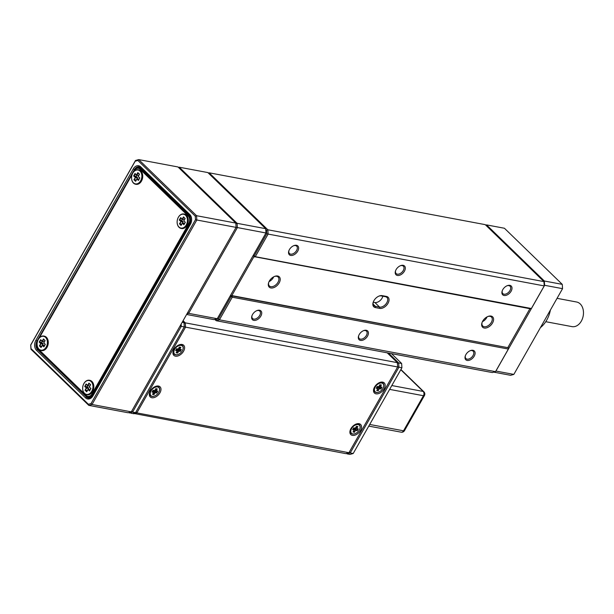 <?xml version="1.0" encoding="UTF-8"?>
<svg xmlns="http://www.w3.org/2000/svg" width="614" height="614" viewBox="0 0 614 614"><rect width="100%" height="100%" fill="white"/><g stroke="black" fill="none" stroke-linecap="round" stroke-linejoin="round"><path stroke-width="0.92" d="M482.719 321.122A7.199 4.505 -45.9 0 1 488.023 316.44A7.199 4.505 -45.9 0 1 493.004 317.3A7.199 4.505 -45.9 0 1 492.535 322.964A7.199 4.505 -45.9 0 1 484.86 328.083A7.199 4.505 -45.9 0 1 482.036 322.611A7.199 4.505 -45.9 0 1 482.719 321.122M482.151 322.304A6.263 3.922 134.1 0 0 482.742 326.026A6.263 3.922 134.1 0 0 491.369 322.335A6.263 3.922 134.1 0 0 491.461 317.039A6.263 3.922 134.1 0 0 487.723 316.563M375.415 307.591A7.199 4.505 -45.9 0 1 373.22 302.18A7.199 4.505 -45.9 0 1 373.903 300.691A7.199 4.505 -45.9 0 1 379.206 296.009A7.199 4.505 -45.9 0 1 382.207 295.641L386.475 296.439A7.199 4.505 -45.9 0 1 387.987 303.339A7.199 4.505 -45.9 0 1 379.682 308.389L375.415 307.591L375.331 306.302L379.598 307.1A6.263 3.922 134.1 0 0 386.16 303.707A6.263 3.922 134.1 0 0 386.912 297.414A6.263 3.922 134.1 0 0 385.5 296.708L381.233 295.91A6.263 3.922 134.1 0 0 378.907 296.132M373.335 301.873A6.263 3.922 134.1 0 0 373.926 305.595A6.263 3.922 134.1 0 0 375.331 306.302L373.182 304.214M502.789 289.631A6.102 3.822 -45.9 0 1 507.287 285.663A6.102 3.822 -45.9 0 1 511.508 286.393A6.102 3.822 -45.9 0 1 511.117 291.197A6.102 3.822 -45.9 0 1 504.608 295.541A6.102 3.822 -45.9 0 1 502.214 290.898A6.102 3.822 -45.9 0 1 502.789 289.631M502.329 290.591A5.165 3.231 134.1 0 0 502.828 293.615A5.165 3.231 134.1 0 0 509.95 290.568A5.165 3.231 134.1 0 0 510.027 286.201A5.165 3.231 134.1 0 0 506.987 285.786M465.896 354.593A6.102 3.822 -45.9 0 1 470.393 350.617A6.102 3.822 -45.9 0 1 474.614 351.346A6.102 3.822 -45.9 0 1 474.215 356.151A6.102 3.822 -45.9 0 1 467.707 360.495A6.102 3.822 -45.9 0 1 465.32 355.851A6.102 3.822 -45.9 0 1 465.896 354.593M465.427 355.544A5.165 3.231 134.1 0 0 465.934 358.568A5.165 3.231 134.1 0 0 473.049 355.521A5.165 3.231 134.1 0 0 473.125 351.154A5.165 3.231 134.1 0 0 470.086 350.748M289.424 249.576A6.102 3.822 -45.9 0 1 293.922 245.608A6.102 3.822 -45.9 0 1 298.143 246.337A6.102 3.822 -45.9 0 1 297.744 251.141A6.102 3.822 -45.9 0 1 291.236 255.485A6.102 3.822 -45.9 0 1 288.849 250.834A6.102 3.822 -45.9 0 1 289.424 249.576M288.964 250.535A5.165 3.231 134.1 0 0 289.463 253.551A5.165 3.231 134.1 0 0 296.577 250.512A5.165 3.231 134.1 0 0 296.654 246.137A5.165 3.231 134.1 0 0 293.615 245.73M252.523 314.529A6.102 3.822 -45.9 0 1 257.02 310.561A6.102 3.822 -45.9 0 1 261.242 311.29A6.102 3.822 -45.9 0 1 260.843 316.095A6.102 3.822 -45.9 0 1 254.342 320.439A6.102 3.822 -45.9 0 1 251.947 315.796A6.102 3.822 -45.9 0 1 252.523 314.529M252.062 315.489A5.165 3.231 134.1 0 0 252.561 318.512A5.165 3.231 134.1 0 0 259.676 315.466A5.165 3.231 134.1 0 0 259.753 311.091A5.165 3.231 134.1 0 0 256.721 310.684M269.346 281.066A7.199 4.505 -45.9 0 1 274.658 276.384A7.199 4.505 -45.9 0 1 279.631 277.244A7.199 4.505 -45.9 0 1 279.163 282.908A7.199 4.505 -45.9 0 1 271.495 288.027A7.199 4.505 -45.9 0 1 268.671 282.547A7.199 4.505 -45.9 0 1 269.346 281.066M268.778 282.248A6.263 3.922 134.1 0 0 269.369 285.971A6.263 3.922 134.1 0 0 277.996 282.279A6.263 3.922 134.1 0 0 278.088 276.983A6.263 3.922 134.1 0 0 274.358 276.507M359.205 334.561A6.102 3.822 -45.9 0 1 363.703 330.593A6.102 3.822 -45.9 0 1 367.924 331.322A6.102 3.822 -45.9 0 1 367.533 336.119A6.102 3.822 -45.9 0 1 361.024 340.463A6.102 3.822 -45.9 0 1 358.63 335.82A6.102 3.822 -45.9 0 1 359.205 334.561M358.745 335.513A5.165 3.231 134.1 0 0 359.244 338.537A5.165 3.231 134.1 0 0 366.366 335.49A5.165 3.231 134.1 0 0 366.443 331.123A5.165 3.231 134.1 0 0 363.404 330.716M396.107 269.607A6.102 3.822 -45.9 0 1 400.604 265.639A6.102 3.822 -45.9 0 1 404.826 266.369A6.102 3.822 -45.9 0 1 404.426 271.165A6.102 3.822 -45.9 0 1 397.926 275.509A6.102 3.822 -45.9 0 1 395.531 270.866A6.102 3.822 -45.9 0 1 396.107 269.607M395.646 270.559A5.165 3.231 134.1 0 0 396.145 273.583A5.165 3.231 134.1 0 0 403.26 270.536A5.165 3.231 134.1 0 0 403.337 266.169A5.165 3.231 134.1 0 0 400.305 265.762M269.078 281.58A6.263 3.922 134.1 0 0 273.268 277.681A6.263 3.922 134.1 0 0 273.69 276.822M482.45 321.636A6.263 3.922 134.1 0 0 486.641 317.745A6.263 3.922 134.1 0 0 487.063 316.878M215.399 319.242L215.767 319.602L218.43 318.866L231.087 296.585L230.281 295.802M253.306 255.27L254.112 256.053L266.775 233.765L266.545 230.227L265.739 229.444M531.379 308.512L544.227 285.909L268.118 234.08L255.278 256.683L531.379 308.512L530.412 308.788L253.958 256.614L231.823 295.58L232.176 295.925L508.277 347.754L231.823 295.58L230.327 295.718M507.924 347.417L529.92 308.696M495.513 371.654L508.354 349.044L232.253 297.214L219.413 319.817L495.513 371.654L492.29 372.552L216.189 320.715L214.831 319.403M485.237 224.647L209.136 172.81L267.842 229.774L543.943 281.611L485.237 224.647M373.243 302.203L374.87 302.51A6.263 3.922 134.1 0 0 382.86 296.209M218.43 318.866L219.413 319.817L216.189 320.715L215.767 319.602M266.545 230.227L267.842 229.774L268.118 234.08L266.775 233.765M544.227 285.909L543.943 281.611M208.33 173.033L209.136 172.81L208.63 173.325M254.311 256.951L255.278 256.683L254.112 256.053L254.311 256.951M253.958 256.614L253.29 255.301M508.469 348.66L508.277 347.754L508.469 348.66M232.176 295.925L231.087 296.585L232.253 297.214L232.176 295.925M513.841 374.41L562.547 288.664L544.626 285.303L495.92 371.04L513.841 374.41L510.618 375.308L493.756 372.138M504.439 228.254L486.518 224.885L544.349 281.005L562.27 284.366L504.439 228.254M543.59 281.266L544.349 281.005L544.626 285.303L544.181 285.195M562.547 288.664L562.27 284.366M485.712 225.108L486.518 224.885L486.012 225.399M235.86 223.749L237.096 223.319L265.685 228.684L207.854 172.572L179.265 167.208L237.096 223.319L237.372 227.617L188.667 313.355L217.256 318.727L265.962 232.982L236.091 227.326M217.256 318.727L214.033 319.625L186.618 314.475M187.754 312.472L188.667 313.355L186.986 313.823M265.962 232.982L265.685 228.684M178.459 167.43L179.265 167.208L178.758 167.714M182.189 322.273L184 322.611L182.703 321.36M135.564 412.646L184.277 326.909L181.283 326.349L132.578 412.086L135.564 412.646L132.34 413.544L128.871 412.524M131.665 411.203L132.578 412.086L129.354 412.984L129.147 412.447M181.145 324.108L181.283 326.349L180.032 326.065M184.277 326.909L184 322.611M376.014 393.82A7.046 4.405 134.1 0 0 384.141 388.869A7.046 4.405 134.1 0 0 382.66 382.123A7.046 4.405 134.1 0 0 379.728 382.491A7.046 4.405 134.1 0 0 373.872 388.524A7.046 4.405 134.1 0 0 376.014 393.82M352.398 435.387A7.046 4.405 134.1 0 0 360.525 430.445A7.046 4.405 134.1 0 0 359.044 423.698A7.046 4.405 134.1 0 0 356.112 424.059A7.046 4.405 134.1 0 0 350.256 430.092A7.046 4.405 134.1 0 0 352.398 435.387M151.835 397.734A7.046 4.405 134.1 0 0 159.955 392.791A7.046 4.405 134.1 0 0 158.473 386.045A7.046 4.405 134.1 0 0 155.542 386.406A7.046 4.405 134.1 0 0 149.686 392.438A7.046 4.405 134.1 0 0 151.835 397.734M175.45 356.166A7.046 4.405 134.1 0 0 183.571 351.216A7.046 4.405 134.1 0 0 182.089 344.469A7.046 4.405 134.1 0 0 179.158 344.838A7.046 4.405 134.1 0 0 173.302 350.87A7.046 4.405 134.1 0 0 175.45 356.166M183.072 320.715L185.274 322.849L397.365 362.667L387.219 352.827M348.936 452.71L397.642 366.965L185.551 327.147L136.845 412.892L348.936 452.71L345.705 453.608L133.138 413.322M135.932 412.002L136.845 412.892L133.622 413.79L133.415 413.245M397.642 366.965L397.365 362.667M184.039 323.279L185.274 322.849L185.551 327.147L184.269 326.855M388.501 353.065L398.647 362.912L401.633 363.473L391.486 353.626M349.305 452.065L350.218 452.948L353.203 453.508L401.909 367.771L398.923 367.21L350.218 452.948L346.987 453.846L346.511 453.385M353.203 453.508L349.972 454.406L346.987 453.846L346.787 453.309M401.909 367.771L401.633 363.473M397.411 363.334L398.647 362.912L398.923 367.21L397.642 366.919M545.754 321.698L572.002 326.625A12.526 9.026 -79.4 0 0 582.456 318.658A12.526 9.026 -79.4 0 0 580.215 303.922A12.526 9.026 -79.4 0 0 576.623 302.011L557.059 298.335M540.42 327.615A25.044 18.052 -79.4 0 0 550.397 310.055M131.296 411.848L236.091 227.38L196.833 220.004L92.039 404.48L131.296 411.848L128.073 412.746L88.807 405.378L30.976 349.259L30.7 344.961L135.494 160.492L138.726 159.594L196.557 215.706L235.814 223.082L177.983 166.962L138.726 159.594L137.858 160.461L135.195 161.206L30.769 345.03L30.999 348.575L88.393 404.265L91.056 403.528L195.482 219.697L195.26 216.159L137.858 160.461M133.269 168.904A7.199 5.188 100.6 0 1 140.69 166.839L189.764 214.455A7.199 5.188 100.6 0 1 190.401 224.34L92.983 395.823A7.199 5.188 100.6 0 1 85.561 397.887L36.487 350.272A7.199 5.188 100.6 0 1 35.85 340.386L133.269 168.904L134.435 169.541L37.017 341.016A6.263 4.513 -79.4 0 0 37.569 349.612L86.643 397.227A6.263 4.513 -79.4 0 0 88.439 398.187A6.263 4.513 -79.4 0 0 93.098 395.431L190.517 223.949A6.263 4.513 -79.4 0 0 189.964 215.353L140.89 167.745A6.263 4.513 -79.4 0 0 139.094 166.785A6.263 4.513 -79.4 0 0 134.435 169.541L134.927 169.633M87.472 396.859L88.14 397.511A6.263 4.513 -79.4 0 0 89.207 398.24M139.823 167.008A6.263 4.513 -79.4 0 0 137.636 167.837M91.056 403.528L92.039 404.48L88.807 405.378L88.393 404.265M236.091 227.38L235.814 223.082M195.26 216.159L196.557 215.706L196.833 220.004L195.482 219.697M30.999 348.575L30.976 349.259M135.494 160.492L135.195 161.206M190.8 216.473A6.263 4.513 -79.4 0 0 190.225 215.783L142.026 169.019A6.263 4.513 -79.4 0 0 140.23 168.059L138.948 167.822A6.263 4.513 100.6 0 1 140.744 168.773L188.943 215.537A6.263 4.513 100.6 0 1 189.496 224.133L92.821 394.318A6.263 4.513 100.6 0 1 88.155 397.074A6.263 4.513 100.6 0 1 86.359 396.114L38.168 349.351A6.263 4.513 100.6 0 1 37.615 340.755L37.822 340.379M133.468 172.02L134.289 170.569A6.263 4.513 100.6 0 1 138.948 167.822M39.004 338.306L132.286 174.1M88.155 397.074L89.437 397.312A6.263 4.513 -79.4 0 0 92.223 396.652M37.677 340.762L37.538 341.016A5.633 4.06 -79.4 0 0 38.037 348.752L86.229 395.516A5.633 4.06 -79.4 0 0 92.039 393.896L188.721 223.719A5.633 4.06 -79.4 0 0 188.222 215.982L140.023 169.218A5.633 4.06 -79.4 0 0 134.213 170.83L133.706 171.728M132.14 174.483L39.242 338.007M151.082 390.865A5.633 3.53 134.1 0 0 150.676 395.332A5.633 3.53 134.1 0 0 154.582 396.015A5.633 3.53 134.1 0 0 158.704 392.4A5.633 3.53 134.1 0 0 159.264 391.187A5.633 3.53 134.1 0 0 157.077 386.904A5.633 3.53 134.1 0 0 151.082 390.865M154.482 396.053A5.948 3.722 -45.9 0 1 154.39 396.091A5.948 3.722 -45.9 0 1 150.576 395.731A5.948 3.722 -45.9 0 1 150.691 390.65A5.948 3.722 -45.9 0 1 158.857 387.196A5.948 3.722 -45.9 0 1 159.333 390.995A5.948 3.722 -45.9 0 1 159.295 391.095M150.491 395.646A5.948 3.722 -45.9 0 1 150.399 395.562A5.948 3.722 -45.9 0 1 149.824 392.085M155.035 389.951L157.744 391.195L156.693 393.014L155.104 392.691L153.984 394.633L152.502 394.334L153.623 392.392L152.034 392.07L153.086 390.251L154.674 390.573L155.795 388.631L157.284 388.931L156.156 390.872L154.943 390.105M155.188 386.551A5.948 3.722 -45.9 0 1 158.681 387.02A5.948 3.722 -45.9 0 1 158.765 387.112M153.009 393.451L153.746 394.165L154.72 392.476L153.147 390.949L153.508 390.727L154.881 391.011L156.455 392.538L157.207 391.241L155.833 390.964L156.747 388.977L155.718 388.769M154.881 391.011L155.242 390.389M153.508 390.727L156.693 393.014M152.717 393.958L153.984 394.633M152.257 391.686L153.6 391.962L152.64 391.026M154.674 390.573L153.009 390.389M157.744 391.195L157.207 391.241M156.747 388.977L157.284 388.931M155.081 392.262L155.104 392.691L155.081 392.262M153.623 392.392L153.6 391.962L153.623 392.392M358.246 424.635A5.633 3.53 134.1 0 0 351.707 428.411A5.633 3.53 134.1 0 0 352.674 433.937A5.633 3.53 134.1 0 0 355.145 433.668A5.633 3.53 134.1 0 0 359.835 428.841A5.633 3.53 134.1 0 0 358.246 424.635M355.053 433.707A5.948 3.722 -45.9 0 1 354.953 433.745A5.948 3.722 -45.9 0 1 352.344 434.029A5.948 3.722 -45.9 0 1 351.139 433.384A5.948 3.722 -45.9 0 1 351.914 427.329A5.948 3.722 -45.9 0 1 358.223 424.205A5.948 3.722 -45.9 0 1 359.428 424.85A5.948 3.722 -45.9 0 1 359.896 428.649A5.948 3.722 -45.9 0 1 359.865 428.749M351.054 433.3A5.948 3.722 -45.9 0 1 350.962 433.215A5.948 3.722 -45.9 0 1 350.387 429.739M355.759 424.205A5.948 3.722 -45.9 0 1 358.046 424.036A5.948 3.722 -45.9 0 1 359.251 424.681A5.948 3.722 -45.9 0 1 359.336 424.765M354.048 428.403L355.629 429.93L354.485 432.302L353.027 431.957L354.186 430.023L352.628 429.654L353.71 427.851L355.268 428.211L356.427 426.277L357.885 426.615L356.726 428.557L358.292 428.917L357.21 430.729L355.644 430.36L353.687 428.61L355.406 428.718L356.98 430.253L357.755 428.956L355.521 427.789M353.25 431.588L354.255 431.819L355.629 429.93L357.21 430.729M353.534 431.12L354.485 432.302M352.85 429.286L354.171 429.593L353.219 428.672M355.268 428.211L353.618 427.989M355.621 427.628L356.343 428.334L357.348 426.653L356.343 426.423M355.406 428.718L355.798 428.058M357.755 428.956L358.292 428.917M357.348 426.653L357.885 426.615M381.601 383.021A5.633 3.53 134.1 0 0 375.146 387.15A5.633 3.53 134.1 0 0 376.551 392.415A5.633 3.53 134.1 0 0 378.761 392.1A5.633 3.53 134.1 0 0 383.451 387.273A5.633 3.53 134.1 0 0 381.601 383.021M378.669 392.139A5.948 3.722 -45.9 0 1 378.569 392.177A5.948 3.722 -45.9 0 1 376.228 392.507A5.948 3.722 -45.9 0 1 374.755 391.816A5.948 3.722 -45.9 0 1 375.415 385.914A5.948 3.722 -45.9 0 1 381.57 382.583A5.948 3.722 -45.9 0 1 383.044 383.274A5.948 3.722 -45.9 0 1 383.512 387.081A5.948 3.722 -45.9 0 1 383.481 387.181M374.67 391.724A5.948 3.722 -45.9 0 1 374.578 391.648A5.948 3.722 -45.9 0 1 374.003 388.171M379.375 382.637A5.948 3.722 -45.9 0 1 381.394 382.415A5.948 3.722 -45.9 0 1 382.867 383.105A5.948 3.722 -45.9 0 1 382.952 383.197M377.733 386.774L379.314 388.309L378.293 390.696L376.766 390.481L377.817 388.516L376.182 388.286L377.165 386.459L378.8 386.69L379.859 384.732L381.386 384.955L380.327 386.912L381.969 387.15L380.979 388.977L379.345 388.739L377.38 387.004L379.153 386.981L380.734 388.508L381.432 387.204L380.012 387.004L379.107 386.122M376.981 390.082L378.04 390.235L379.314 388.309L380.979 388.977M377.288 389.506L378.293 390.696M376.397 387.887L377.787 388.086L376.804 387.135M378.8 386.69L377.096 386.582M379.183 385.983L379.936 386.713L380.849 385.016L379.79 384.863M379.153 386.981L379.437 386.444M377.134 387.457L377.38 387.004M381.432 387.204L381.969 387.15M380.849 385.016L381.386 384.955M182.373 350.732A5.633 3.53 134.1 0 0 182.88 349.619A5.633 3.53 134.1 0 0 180.646 345.329A5.633 3.53 134.1 0 0 174.637 349.389A5.633 3.53 134.1 0 0 174.315 353.787A5.633 3.53 134.1 0 0 178.198 354.447A5.633 3.53 134.1 0 0 182.373 350.732M178.098 354.478A5.948 3.722 -45.9 0 1 178.006 354.516A5.948 3.722 -45.9 0 1 174.192 354.163A5.948 3.722 -45.9 0 1 174.246 349.182A5.948 3.722 -45.9 0 1 182.473 345.621A5.948 3.722 -45.9 0 1 182.949 349.427A5.948 3.722 -45.9 0 1 182.911 349.519M178.804 344.984A5.948 3.722 -45.9 0 1 182.297 345.452A5.948 3.722 -45.9 0 1 182.381 345.536M175.85 350.172L177.246 350.84L175.635 350.563L176.648 348.737L178.26 349.021L179.349 347.071L180.854 347.332L179.764 349.282L181.376 349.558L180.362 351.385L178.751 351.101L177.661 353.058L176.157 352.797L177.246 350.84L176.241 349.466M174.1 354.071A5.948 3.722 -45.9 0 1 174.015 353.994A5.948 3.722 -45.9 0 1 173.44 350.517M178.26 349.021L176.579 348.875M178.636 348.353L179.38 349.074L180.324 347.386L179.28 347.202M176.671 351.868L177.415 352.589L178.359 350.893L176.786 349.366L177.139 349.143L178.544 349.381L180.117 350.916L180.846 349.612L179.449 349.374L178.551 348.506M178.544 349.381L178.866 348.806M177.139 349.143L180.362 351.385M176.556 349.773L176.786 349.366M176.371 352.405L177.661 353.058M178.359 350.893L178.751 351.101L178.359 350.893M180.854 347.332L180.324 347.386M180.846 349.612L181.376 349.558M179.764 349.282L179.38 349.074L179.764 349.282M83.819 383.742A7.046 5.073 -79.4 0 0 84.578 393.374A7.046 5.073 -79.4 0 0 91.831 391.164A7.046 5.073 -79.4 0 0 91.072 381.532A7.046 5.073 -79.4 0 0 83.819 383.742M92.223 391.371A7.36 5.303 100.6 0 1 86.681 394.725A7.36 5.303 100.6 0 1 83.849 383.62A7.36 5.303 100.6 0 1 89.398 380.258A7.36 5.303 100.6 0 1 92.223 391.371M89.606 380.304A7.36 5.303 100.6 0 1 89.821 380.342A7.36 5.303 100.6 0 1 92.653 391.448A7.36 5.303 100.6 0 1 87.111 394.802A7.36 5.303 100.6 0 1 86.896 394.756M89.851 386.022L87.733 385.722L89.176 383.581L90.511 384.824L89.352 386.989L90.91 388.432L89.544 390.926L87.986 389.483L86.727 391.786L85.031 390.22L86.298 387.918L84.732 386.475L86.106 383.973L87.664 385.415L88.923 383.121L90.619 384.686L89.352 386.989L90.803 388.57L89.721 390.542L88.347 389.261L86.904 391.402L85.569 390.159L87.395 390.504M90.227 389.614L88.025 389.36M87.764 385.73L87.188 386.774L85.269 386.413L86.651 387.695L88.57 388.056L88.147 389.322M88.608 388.485L86.689 388.125L85.031 390.22M87.188 386.774L88.57 388.056M89.882 385.968L87.733 385.722L86.351 384.441L84.732 386.475M89.544 390.926L89.721 390.542M89.176 383.581L88.923 383.121M86.727 391.786L86.904 391.402M86.351 384.441L86.106 383.973M86.298 387.918L86.689 388.125L86.298 387.918M38.383 339.304A7.046 5.073 -79.4 0 0 38.859 349.013A7.046 5.073 -79.4 0 0 46.134 347.179A7.046 5.073 -79.4 0 0 45.659 337.47A7.046 5.073 -79.4 0 0 38.383 339.304M46.526 347.394A7.36 5.303 100.6 0 1 41.115 350.51A7.36 5.303 100.6 0 1 38.421 339.166A7.36 5.303 100.6 0 1 43.832 336.05A7.36 5.303 100.6 0 1 46.526 347.394M44.039 336.096A7.36 5.303 100.6 0 1 44.254 336.127A7.36 5.303 100.6 0 1 46.948 347.478A7.36 5.303 100.6 0 1 41.545 350.594A7.36 5.303 100.6 0 1 41.33 350.548M41.675 342.412L39.749 342.052L41.084 343.41L43.011 343.771L41.675 342.412L42.159 341.192L44.4 341.752L42.22 341.484L43.717 339.419L45.006 340.732L43.794 342.85L45.306 344.385L43.87 346.826L42.358 345.291L41.038 347.532L39.403 345.874L40.724 343.625L39.212 342.098L40.647 339.657L42.159 341.192L43.479 338.943L45.114 340.609L43.794 342.85L45.19 344.508L44.062 346.434L42.727 345.076L41.23 347.14L39.941 345.828L41.798 346.181M44.645 345.436L42.404 345.152M43.011 343.771L42.481 345.137M43.026 344.201L41.107 343.84L39.403 345.874M42.22 341.484L40.885 340.133L39.212 342.098M43.87 346.826L44.062 346.434M43.717 339.419L43.479 338.943M41.038 347.532L41.23 347.14M40.885 340.133L40.647 339.657M40.724 343.625L41.107 343.84L40.724 343.625M186.165 225.108A7.046 5.073 -79.4 0 0 185.681 215.399A7.046 5.073 -79.4 0 0 178.413 217.226A7.046 5.073 -79.4 0 0 178.889 226.934A7.046 5.073 -79.4 0 0 186.165 225.108M178.451 217.095A7.36 5.303 100.6 0 1 183.855 213.979A7.36 5.303 100.6 0 1 186.549 225.323A7.36 5.303 100.6 0 1 181.145 228.439A7.36 5.303 100.6 0 1 178.451 217.095M184.07 214.025A7.36 5.303 100.6 0 1 184.284 214.056A7.36 5.303 100.6 0 1 186.978 225.399A7.36 5.303 100.6 0 1 181.567 228.523A7.36 5.303 100.6 0 1 181.36 228.477M183.056 222.13L181.138 221.769L179.242 220.019L180.677 217.586L182.189 219.121L183.509 216.872L185.144 218.538L183.824 220.779L185.328 222.314L183.893 224.747L182.389 223.22L181.069 225.461L179.434 223.795L181.115 221.339L183.033 221.7L182.512 223.066M182.251 219.413L180.915 218.054L179.779 219.981L181.115 221.339L179.963 223.757L181.26 225.069L182.427 223.082L184.085 224.356L185.221 222.437L183.824 220.779L185.037 218.661L183.739 217.348L182.573 219.336L184.43 219.682L182.251 219.413L181.698 220.342L179.242 220.019M184.676 223.366L182.427 223.082M181.828 224.11L179.434 223.795M181.698 220.342L183.033 221.7M180.677 217.586L180.915 218.054M181.26 225.069L181.069 225.461M183.509 216.872L183.739 217.348M184.085 224.356L183.893 224.747M140.729 180.669A7.046 5.073 -79.4 0 0 139.961 171.037A7.046 5.073 -79.4 0 0 132.716 173.248A7.046 5.073 -79.4 0 0 133.476 182.872A7.046 5.073 -79.4 0 0 140.729 180.669M132.747 173.117A7.36 5.303 100.6 0 1 138.296 169.763A7.36 5.303 100.6 0 1 141.12 180.869A7.36 5.303 100.6 0 1 135.579 184.231A7.36 5.303 100.6 0 1 132.747 173.117M138.503 169.809A7.36 5.303 100.6 0 1 138.718 169.848A7.36 5.303 100.6 0 1 141.55 180.953A7.36 5.303 100.6 0 1 136.001 184.307A7.36 5.303 100.6 0 1 135.794 184.261M137.505 177.991L135.579 177.63L133.629 175.98L135.003 173.478L136.561 174.921L137.82 172.618L139.516 174.184L138.25 176.487L139.808 177.93L138.442 180.432L136.884 178.989L135.625 181.291L133.929 179.725L135.548 177.2L137.467 177.561L137.045 178.827M138.749 175.527L136.63 175.228L135.249 173.946L134.167 175.919L135.548 177.2L134.466 179.664L135.801 180.9L137.237 178.766L138.618 180.048L139.7 178.068L138.25 176.487L139.401 174.322L138.066 173.087L136.953 175.128L138.779 175.474M136.661 175.236L136.085 176.279L133.629 175.98M139.125 179.119L136.914 178.866M136.293 180.009L133.929 179.725M136.085 176.279L137.467 177.561M135.003 173.478L135.249 173.946M135.801 180.9L135.625 181.291M137.82 172.618L138.066 173.087M138.618 180.048L138.442 180.432M374.87 302.51L379.598 307.1L379.682 308.389M386.475 296.439L385.5 296.708M381.233 295.91L382.207 295.641M88.14 397.511L86.643 397.227L85.561 397.887M38.644 349.819L37.569 349.612L36.487 350.272M37.431 341.092L35.85 340.386M93.098 395.431L92.983 395.823M190.517 223.949L190.401 224.34M189.964 215.353L189.764 214.455M140.69 166.839L140.89 167.745M140.023 169.218L142.026 169.019M92.039 393.896L93.643 394.472M188.721 223.719L190.325 224.294M188.222 215.982L190.225 215.783M38.037 348.752L38.168 349.351M86.229 395.516L86.359 396.114M391.816 385.546L423.169 391.433L400.796 369.728M369.705 424.458L403.521 430.805L423.445 395.731L389.629 389.383M401.188 432.187A3.131 3.131 0 0 0 404.488 430.652A3.131 0.936 29.6 0 1 403.521 430.805A3.131 2.256 100.6 0 1 401.188 432.187L368.776 426.101M423.875 391.786A3.131 1.957 134.1 0 0 423.169 391.433A3.131 2.256 -79.4 0 1 423.445 395.731A3.131 0.936 29.6 0 0 424.412 395.577A3.131 3.131 0 0 0 423.875 391.786L400.919 369.513M404.488 430.652L424.412 395.577M86.681 394.725L87.111 394.802M89.398 380.258L89.821 380.342M41.115 350.51L41.545 350.594M43.832 336.05L44.254 336.127M183.855 213.979L184.284 214.056M181.145 228.439L181.567 228.523M138.296 169.763L138.718 169.848M135.579 184.231L136.001 184.307"/></g></svg>
